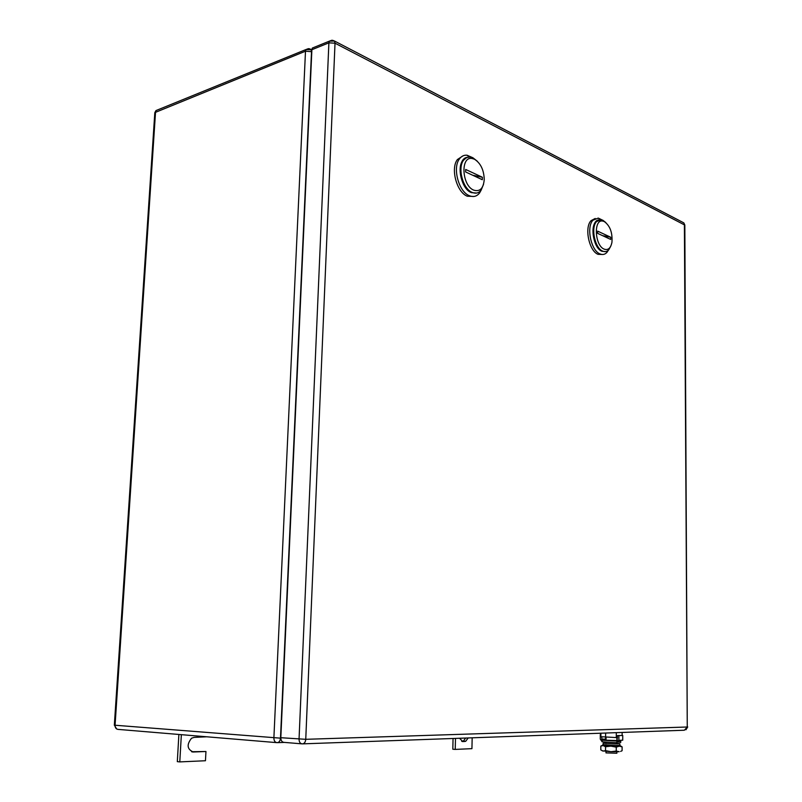 <?xml version="1.0" encoding="UTF-8"?>
<svg xmlns="http://www.w3.org/2000/svg" width="802" height="802" viewBox="0 0 802 802"><rect width="100%" height="100%" fill="white"/><g stroke="black" fill="none" stroke-linecap="round" stroke-linejoin="round"><path stroke-width="1.2" d="M455.486 738.411L455.225 749.409L471.937 748.657L472.167 737.81M455.225 749.409L452.809 749.218L453.06 738.492M461.711 741.329L463.325 741.088L465.711 738.04M459.536 738.261L462.804 741.559L464.809 741.479L462.403 741.309M468.198 737.95L465.731 741.259L464.809 741.479M181.352 734.672L179.788 761.9L205.452 760.737L205.954 751.504L193.262 751.995C187.056 749.228 186.495 744.637 191.578 738.201L194.074 737.399L206.756 736.787M205.954 751.504L191.588 751.725M179.788 761.9L177.312 761.639L178.886 734.462M602.793 221.081L604.297 221.563C610.081 225.773 612.628 232.71 611.936 242.364C610.693 248.219 608.106 250.475 604.157 249.131C594.683 245.602 593.41 218.856 602.793 221.081L601.169 219.718L602.863 220.249L605.831 222.555M610.753 246.204L608.748 249.823C607.034 251.658 605.019 252.089 602.703 251.106C594.883 248.259 590.563 227.598 596.558 221.573L601.169 219.718M610.713 237.242L597.67 231.146L597.66 233.372L610.703 239.437L610.713 237.242L603.274 235.778M601.931 251.277L605.58 251.597L601.931 251.277C592.167 247.738 589.6 220.37 598.974 219.888L595.786 221.753C589.781 227.778 594.102 248.43 601.931 251.277M595.214 218.475L591.034 220.66C584.157 227.557 589.119 251.116 598.071 254.334L602.733 254.495M602.132 219.948L598.262 218.084L592.959 220.209C586.092 227.096 591.044 250.695 599.996 253.913C602.633 255.016 604.929 254.525 606.893 252.44L608.417 250.164M471.937 158.455L474.413 159.187C480.609 163.117 483.887 169.884 484.248 179.478C483.436 188.44 479.927 191.989 473.711 190.134C461.892 185.643 460.268 156.28 471.937 158.455L470.172 156.961L472.949 157.793L477.36 161.272M483.546 184.31L481.17 190.064C478.774 193.122 475.776 193.904 472.157 192.41C462.944 188.921 457.33 168.049 463.566 160.21L466.533 157.583L470.172 156.961M482.373 177.262L465.691 169.463L465.631 171.959L482.323 179.718L482.373 177.262L473.541 175.397M471.355 192.63L476.779 193.041L471.355 192.63C459.406 188.209 455.917 158.856 467.145 157.322L462.754 160.45C456.528 168.29 462.132 189.142 471.355 192.63M472.147 158.024L470.804 157.503L472.147 158.024M463.005 155.849L457.421 159.538C450.293 168.5 456.739 192.28 467.275 196.209L473.982 196.46M472.518 157.593L467.045 155.217C463.997 154.926 461.461 156.169 459.426 158.946C452.308 167.909 458.754 191.718 469.28 195.668C473.401 197.352 476.829 196.46 479.566 192.981L481.23 189.984M301.712 743.835L284.048 742.371C281.973 742.151 280.9 740.597 280.82 737.71L311.888 49.724L328.89 42.837L335.015 43.198L334.504 41.032L332.509 40.28M314.685 47.117L312.299 48.08L311.888 49.724M605.991 752.877L616.858 753.248L616.858 751.775M606.081 745.499L616.828 745.86M617.51 737.639L600.868 736.707L600.888 733.218M616.307 732.667L616.287 737.69M622.141 732.457L622.131 735.464M605.61 733.048L605.59 737.319M604.838 745.068L602.924 745.539L610.903 746.121L619.685 745.69M602.302 745.399L600.818 746.081L600.798 749.92L603.154 751.113L605.53 750.632L610.883 751.674L602.202 750.832M611.104 751.685L616.247 751.033L619.184 751.715L611.104 751.685M620.628 751.414L622.101 750.712L622.111 746.862L620.678 745.97M616.247 751.033L616.257 747.153L619.194 746.171L622.111 746.862M605.53 750.632L605.55 746.762L610.903 746.121L616.257 747.153M600.818 746.081L603.174 745.579L605.55 746.762M617.52 735.564L622.753 735.494L617.52 735.564L616.798 742.722L618.873 740.356L618.893 735.645M622.753 735.494L622.743 740.186L618.873 740.356M620.828 740.827L620.668 742.542L620.828 740.787L618.873 740.457M620.668 742.361L618.302 742.051M617.5 740.336L616.898 740.296M601.64 736.807L602.122 740.216L616.928 741.058M602.122 741.82L616.798 742.722M606.051 740.216L616.898 740.577M605.53 737.309L606.051 739.905M600.878 734.462L600.307 734.482L600.277 739.133L602.122 741.73M600.307 734.482L600.878 734.512M606.041 742.923L603.234 743.193L615.355 743.945L619.725 743.705L616.888 743.284M619.725 743.705L620.036 745.279L615.505 745.539L602.934 744.667M605.41 745.289L617.53 745.73M462.804 741.559L462.303 741.519M193.262 751.995L192.119 751.885M158.395 109.593L155.979 110.576L155.538 112.069L115.067 725.269C115.107 727.815 116.16 729.198 118.215 729.399L276.54 742.612M284.489 742.401L277.612 742.642M154.786 113.122L114.335 725.178L280.489 738.161L311.517 51.559L311.006 49.363L309.111 48.671M308.429 48.641L305.913 49.564L305.492 51.198L273.883 738.01C273.963 740.898 275.036 742.441 277.121 742.652C279.046 742.532 280.169 741.028 280.489 738.161L280.81 738.151M311.878 49.804L305.913 49.564L155.979 110.576L154.816 112.621L305.492 51.198L311.798 51.689M116.661 728.958L114.335 725.108M280.82 737.71L305.752 739.314L335.015 43.198L684.828 225.091L687.264 727.003L684.397 224.55L683.835 222.886L682.382 222.134M331.817 40.26L329.311 41.173L328.89 42.837L299.046 739.163C299.126 742.091 300.209 743.665 302.284 743.875C304.279 743.745 305.432 742.231 305.752 739.314L687.264 727.003L684.367 730.231L302.805 743.855M620.678 740.888L618.813 740.968M602.312 740.106L606.051 739.945M605.52 739.053L601.63 739.223M465.731 741.259L463.325 741.088M595.786 221.753L596.558 221.573M591.034 220.66L592.959 220.209M600.137 219.668L598.262 218.084M462.754 160.45L463.566 160.21M457.421 159.538L459.426 158.946M469.06 156.931L467.045 155.217M684.828 225.031L683.835 222.886L334.504 41.032L329.311 41.173L312.299 48.08M685.941 729.79L687.725 726.953M605.991 752.908L606.001 751.404M606.031 743.574L606.041 742.361M606.051 740.416L606.061 737.329M616.888 743.935L616.888 742.732M616.898 740.767L616.908 737.67M602.122 741.86L602.122 740.216M605.981 739.875L602.091 740.046M603.234 743.193L602.914 744.747"/></g></svg>
